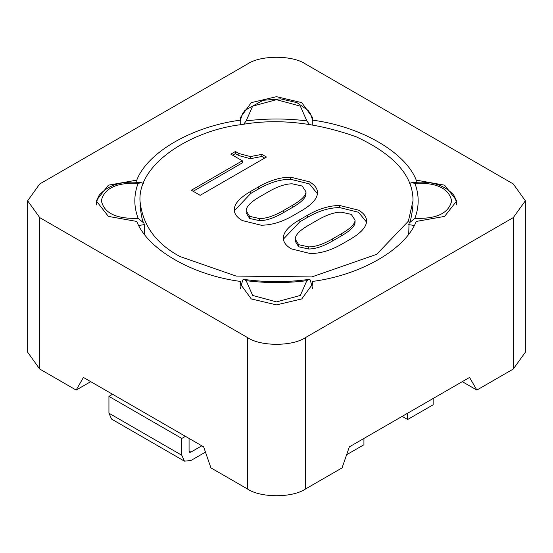 <?xml version="1.0" encoding="UTF-8"?>
<svg xmlns="http://www.w3.org/2000/svg" width="553" height="553" viewBox="0 0 553 553"><rect width="100%" height="100%" fill="white"/><g stroke="black" fill="none" stroke-linecap="round" stroke-linejoin="round"><path stroke-width="0.83" d="M305.643 64.086C292.523 55.01 260.477 55.01 247.357 64.086L39.719 183.962L27.65 200.787L39.719 217.612L247.357 337.489C260.477 346.565 292.523 346.565 305.643 337.489L513.281 217.612L525.35 200.787L513.281 183.962L305.643 64.086M416.236 180.133L444.598 185.172L456.806 200.787L444.598 216.403L416.236 221.442C405.446 249.368 360.646 275.235 312.279 281.463L312.563 284.069L301.724 298.945L276.5 304.883L251.276 298.945L240.437 284.069L240.721 281.463C192.354 275.235 147.554 249.368 136.764 221.442L108.402 216.403L96.194 200.787L108.402 185.172L136.764 180.133C147.554 152.206 192.354 126.34 240.721 120.112L240.437 117.506L251.276 102.63L276.5 96.685L301.724 102.63L312.563 117.506L312.279 120.112C360.646 126.34 405.446 152.206 416.236 180.133L416.236 182.172M27.65 200.787L27.65 352.213L39.719 369.038L76.148 390.072L83.434 377.45L203.642 446.852L210.928 467.886L247.357 488.914C260.477 497.99 292.523 497.99 305.643 488.914L342.072 467.886L349.358 446.852L469.566 377.45L476.852 390.072L513.281 369.038L525.35 352.213L525.35 200.787M312.279 281.463L312.279 285.32M240.721 281.463L240.721 285.32M136.764 180.133L136.764 182.172M240.721 120.112L240.721 124.722M312.279 120.112L312.279 124.722M462.28 381.66L476.852 390.072M76.148 390.072L90.72 381.66M366.508 222.057L358.517 212.262L339.729 207.61C329.498 207.61 318.763 210.859 307.516 217.35L299.85 221.781L283.419 239.096M355.061 222.223C355.061 226.059 350.464 230.636 341.263 235.944L332.443 241.039C323.235 246.348 315.314 249.009 308.671 249.009L298.696 246.79L295.247 241.26L295.247 239.159C295.247 235.025 299.719 230.373 308.671 225.209L317.484 220.115C326.692 214.806 334.613 212.152 341.263 212.152L351.231 214.364L355.061 220.115L355.061 222.223M307.516 215.248L299.85 219.672C288.86 226.018 283.364 232.142 283.364 238.046C283.364 242.179 286.046 245.795 291.417 248.898L310.205 253.544C320.429 253.544 331.033 250.371 342.024 244.025L349.696 239.601C360.943 233.103 366.563 226.91 366.563 221.006C366.563 216.873 363.881 213.258 358.517 210.154L339.729 205.509C329.498 205.509 318.763 208.758 307.516 215.248L307.516 217.35M355.061 220.115C355.061 223.958 350.464 228.527 341.263 233.843L332.443 238.937C323.235 244.246 315.314 246.901 308.671 246.901L298.696 244.689L295.247 239.159M179.967 256.516L236.124 276.078L311.837 276.922L376.676 254.332L408.37 221.186L413.015 200.787C413.236 175.875 394.268 154.529 356.111 136.757C315.376 122.296 277.06 118.259 241.163 124.653C194.276 129.907 137.994 162.292 139.985 200.787C142.453 224.967 155.787 243.541 179.967 256.516M300.618 211.26C311.864 204.769 317.484 198.568 317.484 192.665C317.484 188.538 314.802 184.923 309.438 181.819L290.65 177.174C280.419 177.174 269.684 180.416 258.438 186.914L250.772 191.338C239.781 197.684 234.285 203.808 234.285 209.711C234.285 213.845 236.967 217.46 242.338 220.564L261.12 225.209C271.35 225.209 281.954 222.036 292.945 215.691L300.618 211.26M250.385 156.582L238.882 153.485L235.433 151.494L230.829 154.149L242.338 160.792L191.338 190.232L200.158 195.327L266.491 157.024L261.887 154.37L250.385 156.582L250.385 158.69L238.882 155.587L235.433 153.596L232.654 155.199M317.429 193.723L309.438 183.921L290.65 179.276C280.419 179.276 269.684 182.525 258.438 189.015L250.772 193.439L234.341 210.762M261.887 154.37L261.887 156.471L250.385 158.69M264.673 158.082L261.887 156.471M242.338 160.792L242.338 162.893L193.163 191.283M235.433 151.494L235.433 153.596M305.982 193.889C305.982 197.725 301.385 202.294 292.178 207.61L283.364 212.705C274.157 218.013 266.235 220.675 259.592 220.675L249.617 218.456L246.168 212.926L246.168 210.817C246.168 206.691 250.64 202.039 259.592 196.875L268.405 191.78C277.613 186.472 285.535 183.81 292.178 183.81L302.152 186.029L305.982 191.78L305.982 193.889M305.982 191.78C305.982 195.617 301.385 200.193 292.178 205.509L283.364 210.596C274.157 215.912 266.235 218.566 259.592 218.566L249.617 216.354L246.168 210.817M433.137 398.485L433.137 404.789L407.637 419.513L407.637 413.202M402.176 416.361L407.637 419.513M346.62 454.739L363.929 444.75L363.929 438.439M201.824 445.801L190.896 452.112L189.61 452.236L189.071 451.061L189.071 438.439M181.792 455.264L108.934 413.202L108.934 396.377L181.792 438.439L181.792 455.264L184.453 461.161L190.896 460.525L205.467 452.112M108.934 413.202L111.602 419.098L184.453 461.161M108.934 396.377L112.577 394.275M181.792 438.439L185.428 436.338M312.563 288.272L310.198 279.901L309.086 279.389L306.846 280.682C286.613 283.212 266.387 283.212 246.154 280.682L252.659 295.426L276.5 301.91L300.341 295.426L306.846 280.682M240.437 288.272L242.802 279.901L243.914 279.389L246.154 280.682M413.015 204.99C411.778 215.884 410.457 221.933 409.061 223.129L408.715 234.078M409.662 183.423L411.225 182.78L414.881 183.264C419.264 194.946 419.264 206.628 414.881 218.311C436.441 219.092 448.697 213.306 451.656 200.946C448.988 188.407 436.725 182.511 414.881 183.264M409.061 223.129L414.881 218.311M243.666 124.28L246.154 120.893C266.387 118.363 286.613 118.363 306.846 120.893L300.341 106.148L276.5 99.664L252.659 106.148L246.154 120.893M309.334 124.28L306.846 120.893M138.741 225.472L144.285 224.622L144.285 234.078M144.285 224.622L143.939 223.129L138.119 218.311C133.736 206.628 133.736 194.946 138.119 183.264C116.559 182.483 104.303 188.269 101.344 200.621C104.012 213.161 116.275 219.057 138.119 218.311M143.338 183.423L141.775 182.78L138.119 183.264M247.357 337.489L247.357 488.914M39.719 217.612L39.719 369.038M513.281 217.612L513.281 369.038M305.643 337.489L305.643 488.914M299.85 219.672L299.85 221.781M339.729 205.509L339.729 207.61M341.263 233.843L341.263 235.944M332.443 238.937L332.443 241.039M308.671 246.901L308.671 249.009M298.696 244.689L298.696 246.79M250.772 191.338L250.772 193.439M258.438 186.914L258.438 189.015M290.65 177.174L290.65 179.276M238.882 153.485L238.882 155.587M292.178 205.509L292.178 207.61M283.364 210.596L283.364 212.705M259.592 218.566L259.592 220.675M249.617 216.354L249.617 218.456M190.896 452.112L189.071 451.061M408.715 224.622L414.259 225.472M312.189 124.708L312.279 124.314M240.721 124.314L240.811 124.708M309.086 279.389C287.36 282.376 265.64 282.376 243.914 279.389M411.225 182.78C429.204 180.596 442.877 184.19 452.23 193.578C454.372 195.154 455.9 198.956 456.806 204.99M312.397 119.476L310.427 113.738L308.069 110.393L296.975 102.658L280.565 98.856L263.069 100.314L244.972 110.351L242.504 113.87L240.603 119.476M141.775 182.78C123.796 180.596 110.123 184.19 100.77 193.578C98.628 195.154 97.1 198.956 96.194 204.99M143.939 223.129C142.501 221.788 141.181 215.746 139.985 204.99"/></g></svg>
